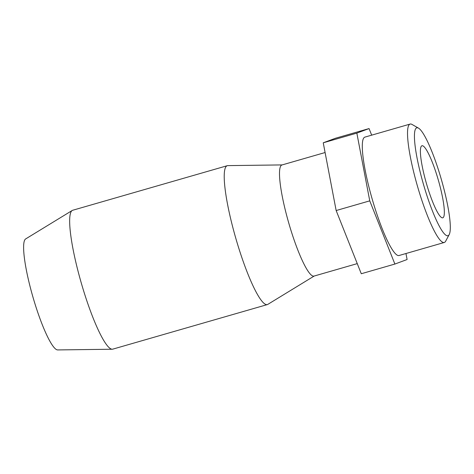 <?xml version="1.0" encoding="UTF-8"?>
<svg xmlns="http://www.w3.org/2000/svg" width="474" height="474" viewBox="0 0 474 474"><rect width="100%" height="100%" fill="white"/><g stroke="black" fill="none" stroke-linecap="round" stroke-linejoin="round"><path stroke-width="0.71" d="M418.524 128.152L412.013 124.437A61.614 10.167 73.9 0 0 410.134 124.07A61.614 10.167 73.9 0 0 417.647 186.821A61.614 10.167 73.9 0 0 444.274 242.475A61.614 10.167 73.9 0 0 445.667 241.171L449.204 234.553A56.157 9.267 73.9 0 0 441.087 178.55A56.157 9.267 73.9 0 0 418.524 128.152A56.157 9.267 73.9 0 0 423.661 185.02A56.157 9.267 73.9 0 0 449.204 234.553M410.134 124.07L364.903 137.11A61.614 10.167 73.9 0 0 372.416 199.862A61.614 10.167 73.9 0 0 399.043 255.516L444.274 242.475M325.099 152.533L281.953 164.976A57.822 9.545 73.9 0 0 288.998 223.864A57.822 9.545 73.9 0 0 313.984 276.093L357.26 263.615M282.16 164.916L227.822 165.616A72.273 11.927 73.9 0 0 227.283 165.693A72.273 11.927 73.9 0 0 236.093 239.305A72.273 11.927 73.9 0 0 267.33 304.586A72.273 11.927 73.9 0 0 267.828 304.367L314.197 276.034M227.283 165.693L72.718 210.255A72.273 11.927 73.9 0 0 72.22 210.474A72.273 11.927 73.9 0 0 81.528 283.867A72.273 11.927 73.9 0 0 112.225 349.231A72.273 11.927 73.9 0 0 112.765 349.148L267.33 304.586M72.22 210.474L25.667 238.926A57.822 9.545 73.9 0 0 33.109 297.642A57.822 9.545 73.9 0 0 57.668 349.931L112.225 349.231M426.559 183.942A37.499 6.192 -106.1 0 1 421.984 145.749A37.499 6.192 -106.1 0 1 438.189 179.622A37.499 6.192 -106.1 0 1 442.763 217.815A37.499 6.192 -106.1 0 1 426.559 183.942M323.244 142.798L335.456 138.26L369.056 128.573L356.845 133.111L323.244 142.798L336.155 210.539L361.283 273.741L394.883 264.054L407.101 259.521L405.957 253.525M371.675 135.161L369.056 128.573M356.845 133.111L369.756 200.852L394.883 264.054M369.756 200.852L336.155 210.539"/></g></svg>

